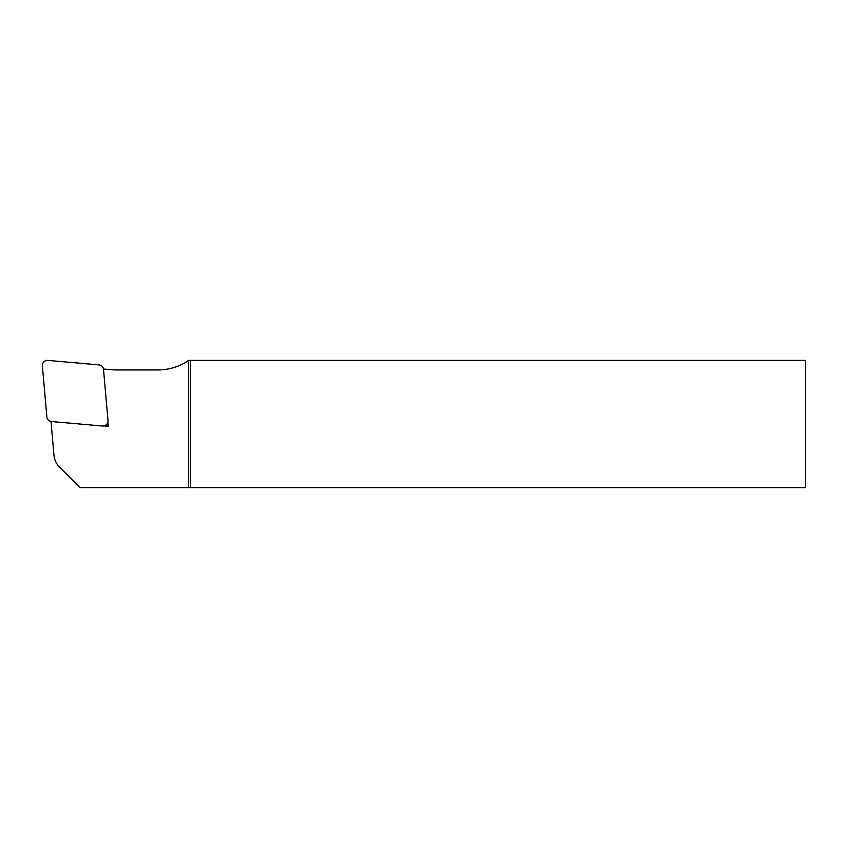 <?xml version="1.0" encoding="UTF-8"?>
<svg xmlns="http://www.w3.org/2000/svg" width="848" height="848" viewBox="0 0 848 848"><rect width="100%" height="100%" fill="white"/><g stroke="black" fill="none" stroke-linecap="round" stroke-linejoin="round"><path stroke-width="1.27" d="M107.887 422.028L108.258 426.268L104.018 425.897M51.007 421.477L53.965 455.238A19.08 19.08 0 0 0 59.477 467.068L80.009 487.6L188.669 487.6L188.669 360.4A54.06 54.06 0 0 1 157.993 369.94L116.229 369.94A54.06 54.06 0 0 1 111.523 369.728L103.456 369.028M188.669 360.4L190.577 360.4L190.577 487.6L805.6 487.6L805.6 360.4L190.577 360.4M190.577 487.6L188.669 487.6M108.258 426.268L106.519 424.53M42.4 365.933A5.088 5.088 0 0 1 47.912 360.421L98.898 364.873A5.088 5.088 0 0 1 103.52 369.505L107.982 420.491A5.088 5.088 0 0 1 102.47 426.003L51.484 421.541A5.088 5.088 0 0 1 46.863 416.919L42.4 365.933"/></g></svg>
